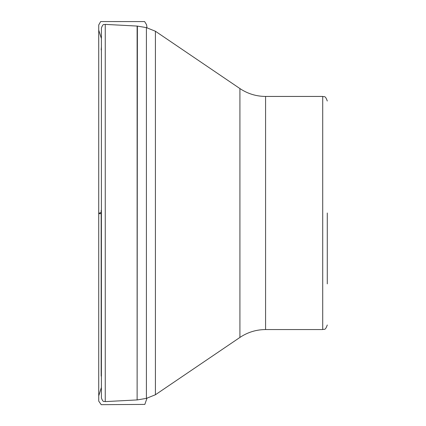 <?xml version="1.0" encoding="UTF-8"?>
<svg xmlns="http://www.w3.org/2000/svg" width="426" height="426" viewBox="0 0 426 426"><rect width="100%" height="100%" fill="white"/><g stroke="black" fill="none" stroke-linecap="round" stroke-linejoin="round"><path stroke-width="0.64" d="M101.404 213L101.404 28.041C103.273 22.892 104.152 25.059 105.254 24.388L105.254 401.606C104.152 400.935 103.273 403.108 101.404 397.953L101.404 213M327.28 213L327.28 283.87M101.17 210.279L101.17 376.099L101.17 210.279M101.404 213.602L101.404 212.361L98.731 213.298L98.731 401.111L101.212 404.673L144.829 404.407L146.965 398.273M155.415 394.753L239.918 337.435L239.918 88.56L155.415 31.242L155.415 394.753L146.406 398.374L146.406 27.621L137.385 26.092L137.119 399.929L137.119 26.066L105.254 24.388M239.918 337.435C247.682 332.243 256.234 329.618 265.574 329.554L265.574 96.441C256.234 96.377 247.682 93.752 239.918 88.56M265.574 329.554L322.711 329.554L322.711 96.441L265.574 96.441M101.404 213.596L98.736 213.682L98.725 53.463L98.731 396.302L98.731 30.139L101.404 38.526M137.119 399.929L105.254 401.606M146.406 398.374L137.385 399.902M146.406 27.621L155.415 31.242M137.385 26.092L137.119 26.066M322.711 329.554C324.101 328.627 325.049 331.311 327.28 324.985M322.711 96.441C324.101 97.368 325.049 94.684 327.28 101.01M101.404 50.848L101.404 379.113M101.17 49.895L101.404 46.881M101.404 387.447L98.731 395.855L98.731 29.692L98.725 400.866L98.725 24.974L100.664 21.561L144.622 21.577L146.603 24.777L146.97 27.727M101.404 375.157L101.17 210.268M98.725 395.978L98.731 372.026L98.725 395.978M98.725 30.017L98.725 40.081C98.715 54.517 98.72 43.548 98.72 40.246L98.725 30.017"/></g></svg>
